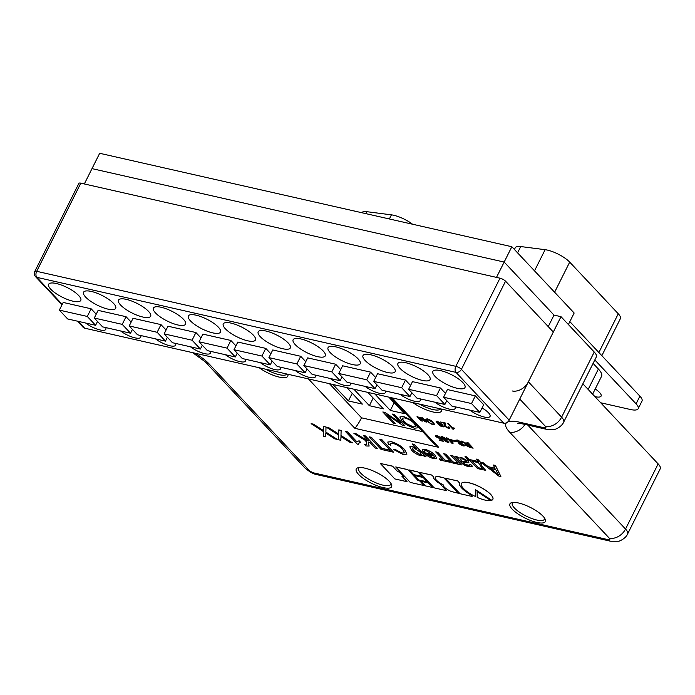 <?xml version="1.0" encoding="UTF-8"?>
<svg xmlns="http://www.w3.org/2000/svg" width="695" height="695" viewBox="0 0 695 695"><rect width="100%" height="100%" fill="white"/><g stroke="black" fill="none" stroke-linecap="round" stroke-linejoin="round"><path stroke-width="1.04" d="M395.342 423.75L393.483 423.333L382.815 411.979L384.804 412.43L400.859 423.185L392.406 414.072L394.265 414.489L404.933 425.844L402.918 425.47L386.837 414.707L395.342 423.75L387.141 414.906M382.815 411.979L384.848 412.352L400.598 422.908M399.92 417.017L403.569 416.487L412.274 420.597M418.164 426.86L418.112 427.764M399.972 416.896L403.526 416.557L412.569 420.909M332.922 384.465L348.412 400.937L362.382 404.108L346.901 387.628M353.885 389.217L369.375 405.689L383.345 408.86L367.855 392.38M374.84 393.969L390.329 410.441L404.299 413.612L388.809 397.132M329.43 383.675L361.539 417.825L422.708 431.691M287.756 374.223A19.773 5.942 26.6 0 1 279.225 377.098A19.773 5.942 26.6 0 1 259.218 367.751M441.438 409.068A19.773 5.942 26.6 0 1 432.916 411.944A19.773 5.942 26.6 0 1 412.899 402.596M358.568 474.372A19.773 5.942 26.6 0 1 357.995 467.778A19.773 5.942 26.6 0 1 376.603 472.539A19.773 5.942 26.6 0 1 391.554 484.589A19.773 5.942 26.6 0 1 380.13 486.787A19.773 5.942 26.6 0 1 358.568 474.372M512.258 509.218A19.773 5.942 26.6 0 1 511.685 502.624A19.773 5.942 26.6 0 1 530.285 507.385A19.773 5.942 26.6 0 1 545.245 519.426A19.773 5.942 26.6 0 1 533.821 521.632A19.773 5.942 26.6 0 1 512.258 509.218M325.703 436.834L323.357 436.304L323.488 431.63L311.117 423.698L313.454 424.237L323.522 430.683L323.67 426.461L326.016 426.999L325.877 432.09L337.24 439.362L334.86 438.91L325.842 433.133L325.703 436.834L325.877 433.063M311.117 423.698L313.497 424.159L323.557 430.605M340.828 440.265L338.482 439.735L338.613 435.053L326.233 427.13L328.579 427.66L338.639 434.106L338.795 429.892L341.141 430.422L340.993 435.513L352.365 442.793L349.985 442.341L340.967 436.564L340.828 440.265L341.002 436.486M326.233 427.13L328.613 427.581L338.682 434.028M358.672 444.435L357.343 444.14L345.458 431.491L347.543 431.873L356.848 441.768L359.115 440.752L360.488 442.211L358.716 443.358L358.672 444.435L358.733 443.323M368.663 444.253L369.123 446.068L365.909 445.947L364.536 444.487L366.647 444.67L366.491 441.125L353.92 433.402L356.214 433.923L368.333 441.012L363.398 435.557L365.492 435.947L377.229 448.431L375.135 448.04L369.957 442.524L368.246 442.507L369.141 446.034M368.263 442.472L368.706 444.174M364.536 444.487L366.665 444.626M365.918 441.455L366.387 441.082M353.92 433.402L356.248 433.845L362.147 437.781L368.611 440.986M369.297 436.894L371.347 437.355L381.711 448.379L390.164 450.299L379.809 439.275L381.894 439.666L393.587 452.228L381.034 449.378L369.297 436.894L371.382 437.277L381.746 448.31L390.069 450.195M390.26 443.427L390.842 445.217L388.488 444.435L387.767 442.063L391.294 441.664C397.158 443.532 401.641 446.251 404.759 449.821L406.966 454.087M387.784 442.029L391.294 441.664M391.259 441.742C397.123 443.61 401.606 446.329 404.716 449.9L406.949 454.13L403.117 454.513L393.309 449.352L395.099 449.422L401.866 452.992L404.586 452.819L402.666 449.439C400.468 446.781 397.14 444.704 392.692 443.219L390.234 443.462L390.842 445.217M422.994 455.182L420.953 455.877C416.835 454.504 413.707 452.575 411.57 450.108L409.807 446.842L412.196 446.494L416.383 448.362L412.231 443.949L414.324 444.331L426.052 456.824L422.942 455.616M409.824 446.807L412.231 446.416L416.427 448.284M424.697 450.82L424.836 451.785L422.638 451.151L422.221 449.622L425.071 449.413C429.388 450.725 432.698 452.688 435.009 455.303L436.764 458.5L433.889 458.813C429.632 457.466 426.374 455.512 424.115 452.949L432.724 454.591L426.278 450.707L424.68 450.864L424.836 451.785M422.247 449.587L425.114 449.335C429.423 450.647 432.742 452.61 435.044 455.225L436.781 458.457M423.75 452.558L432.611 454.478M439.153 458.856L442.993 459.725L435.722 451.863L437.772 452.332L445.087 460.116L448.927 460.985L450.151 462.279L440.369 460.151L439.188 458.778L442.897 459.612M443.627 453.739L445.677 454.209L452.992 461.993L458.118 463.157L450.803 455.373L452.888 455.755L461.384 464.912L452.158 462.827L443.627 453.739L445.712 454.13L453.027 461.914L458.014 463.044M454.904 456.302L456.954 456.763L458.648 458.135L461.697 457.71L468.169 461.185L468.882 462.714L462.957 462.714L465.007 464.434L467.865 465.485L469.846 465.511L469.559 464.599L471.766 465.224L472.235 466.684L468.795 466.719C465.311 465.876 462.679 464.382 460.898 462.245L454.938 456.224L456.997 456.684L458.683 458.057L461.732 457.631L468.204 461.106L468.899 462.679M463.052 462.705L465.042 464.364L469.863 465.476M469.559 464.599L471.801 465.146L472.253 466.64M480.514 463.044C481.183 465.137 482.938 467.57 485.779 470.359L477.534 468.578L470.22 460.794L468.682 460.446L465.024 456.554L466.823 456.963L469.255 459.551L478.481 461.645L476.049 459.048L477.839 459.456L481.496 463.348L480.471 463.113C481.14 465.207 482.895 467.648 485.736 470.437M465.024 456.554L466.858 456.884L469.299 459.473L478.386 461.541M476.049 459.048L477.882 459.378L481.496 463.348M493.268 464.998L495.439 465.407L500.869 476.457L498.836 476.084L480.792 462.166L482.921 462.653L488.151 466.771L495.049 468.334L493.268 464.998L495.405 465.476L500.834 476.535M480.792 462.166L482.964 462.575L488.194 466.693L494.996 468.239M422.334 421.118L420.892 420.796L417.017 416.67L417.947 416.878L421.135 420.267L419.398 417.209L420.371 417.426L425.053 421.213L421.796 417.756L422.76 417.886L426.643 422.013L425.114 421.752L420.631 418.129L422.334 421.118L420.788 418.251M417.017 416.67L417.99 416.8L420.97 419.971M419.398 417.209L420.406 417.347L424.628 420.762M425.436 419.198L427.26 418.929L430.744 420.423L433.48 422.577L434.54 424.549L432.724 424.749L426.435 421.031L425.436 419.198L427.295 418.859L430.778 420.345L433.515 422.499L434.557 424.515M436.121 421.248L437.207 421.101L442.324 424.549L443.714 426.852M440.552 422.004L445.33 423.09L445.399 426.382L447.71 427.686L448.023 426.826L449.022 427.112L449.517 428.172L448.223 428.268L444.461 426.165L444.67 423.464L440.552 422.004L445.365 423.012L445.443 426.304L447.745 427.607L448.058 426.756L449.057 427.034L449.535 428.129M445.113 425.262L445.747 424.367M444.07 424.619L444.704 423.385M453.687 429.015L453.062 429.362L447.658 423.611L448.631 423.75L452.853 428.242L453.887 427.781L454.513 428.45L453.705 428.971M435.435 435.461L436.668 435.305L440.508 437.45L436.469 436.078M437.233 435.895L436.999 436.929L439.7 438.545L441.473 438.571L443.506 441.316L439.857 440.578L439.266 439.831L441.985 440.448M441.012 436.755L442.298 436.582L446.329 438.858L446.251 439.978L448.848 442.333M446.207 440.057L448.831 442.368L447.745 442.48L444.296 440.526L444.305 439.622L441.499 437.833L440.986 436.79L442.263 436.651L446.294 438.936L446.207 440.057L446.789 439.839M444.34 440.448L444.34 439.553L444.34 440.448M446.703 437.72L448.987 439.257L452.141 439.97L452.758 440.63L453.027 443.592L452.106 443.471L448.649 439.787L446.972 438.884L448.023 439.118L446.703 437.72L448.953 439.336L452.097 440.048L452.723 440.708L452.984 443.671M446.972 438.884L447.919 439.014M452.766 440.343L456.181 441.638L453.349 441.082L452.766 440.343M455.833 440.144L457.536 440.031L462.34 442.628L458.04 440.752L457.145 441.316L464.321 444.93L464.703 445.843M456.919 440.76L457.18 441.238M456.893 440.795L464.277 445L464.686 445.877L463.139 445.973L458.787 443.645L462.522 445.226L463.374 444.704M465.294 444.261L466.336 444.174L461.272 441.021L469.212 444.791L466.858 442.289L467.831 442.42L473.13 448.179L469.829 447.432L465.711 445.26L465.259 444.34L466.102 444.07M461.272 441.021L469.116 444.687M439.657 483.485A11.059 3.327 -153.4 0 1 433.48 476.874L433.515 476.805A11.059 3.327 -153.4 0 0 439.7 483.407L446.364 490.618L439.7 483.407M433.515 476.805L431.882 475.059L419.632 472.365L434.184 487.855L446.364 490.618M470.411 494.632A19.712 5.925 -153.4 0 1 459.36 482.834L459.395 482.756A19.712 5.925 -153.4 0 0 470.445 494.553L472.122 496.456L470.445 494.553M459.395 482.756L457.657 480.905L445.478 478.23L460.029 493.711L472.122 496.456M492.851 499.323A17.61 5.299 -153.4 0 0 492.868 499.279A17.61 5.299 -153.4 0 0 479.489 486.665A17.61 5.299 -153.4 0 0 461.376 483.511A17.61 5.299 -153.4 0 0 461.358 483.555M475.337 496.517L475.302 489.575L491.791 500.27A17.61 5.299 -153.4 0 0 492.833 499.357A17.61 5.299 -153.4 0 0 479.454 486.743A17.61 5.299 -153.4 0 0 461.341 483.59A17.61 5.299 -153.4 0 0 473.33 495.492L475.371 496.439L475.337 489.601M490.844 500.478L477.118 491.4L477.204 497.385A17.61 5.299 -153.4 0 0 490.8 500.556L490.844 500.478M458.431 493.346L443.87 477.865L439.04 476.77A10.425 3.136 -153.4 0 0 435.279 477.378A10.425 3.136 -153.4 0 0 443.297 484.901A8.14 2.45 -153.4 0 0 451.385 491.521L458.465 493.276L443.914 477.786L439.075 476.692A10.425 3.136 -153.4 0 0 435.313 477.3A10.425 3.136 -153.4 0 0 435.296 477.335M428.233 482.843L421.283 481.348L425.557 485.901L432.464 487.464L428.233 482.843L432.464 487.464M427.269 481.826L423.099 477.378L414.646 475.467L418.781 479.984L427.269 481.826M422.23 476.457L417.947 471.905L409.494 469.985L413.733 474.616L422.23 476.457M419.78 480.923L418.173 480.601L407.852 469.611L395.742 466.953L410.293 482.434L424.011 485.544L419.78 480.923L424.011 485.544M407.07 481.705L401.84 476.145L403.421 476.414L399.251 471.974L397.705 471.618L392.553 466.145L380.287 463.452L394.847 478.933L407.07 481.705L401.988 476.171M561.004 316.677L528.374 381.824L561.603 417.182L594.234 352.026L561.004 316.677L554.011 315.096L504.17 262.058L92.001 168.624L99.68 153.291L511.841 246.734L574.157 313.019L568.388 324.53M527.8 425.079L625.526 529.043L658.148 463.895L582.87 383.805M548.251 326.607L554.011 315.096L504.17 262.058L511.841 246.734M512.137 390.946A13.483 9.947 -43.2 0 0 528.374 381.824M594.234 352.026A17.974 5.404 26.6 0 1 596.336 356.909L563.706 422.065A17.974 5.404 26.6 0 0 561.603 417.182A13.483 9.947 136.8 0 1 545.366 426.304L519.747 399.052M658.148 463.895A17.974 5.404 26.6 0 1 660.25 468.778L627.628 533.925A17.974 5.404 26.6 0 0 625.526 529.043A13.483 9.947 136.8 0 1 609.289 538.165L509.591 432.108A31.457 9.461 26.6 0 1 506.447 422.812M512.98 502.407A17.974 5.404 -153.4 0 0 512.319 503.119A17.974 5.404 -153.4 0 0 514.422 508.002A17.974 5.404 -153.4 0 0 531.519 518.427A17.974 5.404 -153.4 0 0 544.472 519.217A17.974 5.404 -153.4 0 0 544.645 518.261M419.406 404.073A17.974 5.404 -153.4 0 0 440.552 408.86M359.289 467.561A17.974 5.404 -153.4 0 0 358.629 468.274A17.974 5.404 -153.4 0 0 360.731 473.156A17.974 5.404 -153.4 0 0 377.828 483.581A17.974 5.404 -153.4 0 0 390.781 484.372A17.974 5.404 -153.4 0 0 390.955 483.425M265.725 369.227A17.974 5.404 -153.4 0 0 286.861 374.023M390.599 397.54L434.132 443.853L438.693 447.328L354.867 428.329C356.822 426.131 359.037 422.63 361.539 417.825M394.152 402.813L390.329 410.441M373.189 398.061L369.375 405.689M352.235 393.309L348.412 400.937M490.8 500.556L477.083 491.478M459.36 482.834L457.657 480.905M457.614 480.983L445.478 478.23M433.48 476.874L431.882 475.059M431.838 475.137L419.632 472.365M428.19 482.921L421.283 481.348M427.234 481.896L423.099 477.378M423.064 477.456L414.611 475.545M422.186 476.527L417.947 471.905M417.912 471.974L409.459 470.063M419.737 481.001L418.173 480.601M418.138 480.671L407.852 469.611M407.809 469.69L395.742 466.953M403.387 476.492L399.251 471.974M399.208 472.053L397.705 471.618M397.662 471.697L392.553 466.145M392.519 466.223L380.287 463.452M466.858 442.289L467.796 442.498L473.13 448.179M469.837 445.46L467.657 444.965L466.64 445.469L471.575 447.302L469.837 445.46M466.397 444.939L469.177 446.676L471.471 447.189M466.423 444.904L466.684 445.399M458.787 443.645L462.479 445.295L463.33 444.783L456.224 441.125L455.816 440.187L457.536 440.031M457.501 440.109L462.305 442.706M463.565 445.269L463.33 444.783M452.723 440.421L455.564 440.978M455.52 441.056L456.146 441.716M451.802 440.5L449.578 439.996L451.985 442.559L451.802 440.5M449.717 440.031L451.976 442.428M444.296 440.526L444.305 439.622M447.484 441.282L445.521 440.117L445.234 440.734L447.189 441.89L447.519 441.203M445.521 440.117L445.234 440.734L447.232 441.812M445.365 438.727L442.819 437.242L442.428 438.05L444.982 439.535L445.399 438.649M442.819 437.242L442.428 438.05L445.026 439.457M445.556 440.039L445.269 440.665M442.854 437.164L442.463 437.972M439.231 439.909L442.063 440.552L441.082 439.231L436.052 436.825L435.418 435.496L436.668 435.305M436.634 435.383L440.474 437.529M437.198 435.974L436.955 437.007L439.666 438.615L441.473 438.571M441.429 438.641L443.462 441.394M439.7 438.545L440.456 438.276M447.658 423.611L448.588 423.828L452.819 428.32L453.887 427.781M453.844 427.859L454.469 428.52M444.322 424.245L444.67 423.464M448.44 427.616L447.745 427.607M437.164 421.179L442.281 424.628L443.697 426.895L440.413 426.026L437.503 423.542L436.095 421.283L437.207 421.101M437.694 421.761C436.92 421.969 437.164 422.638 438.441 423.759L442.116 426.417C442.88 426.209 442.619 425.54 441.351 424.419L437.138 421.848M437.728 421.683C436.955 421.891 437.207 422.56 438.476 423.681L442.654 426.33M442.15 426.339L442.672 426.287M432.533 422.352L427.885 419.598L426.556 419.745L428.98 422.63L432.09 424.089L433.445 423.95L432.533 422.352M432.09 424.089L433.463 423.907M426.574 419.711L429.015 422.551L432.134 424.011M421.796 417.756L422.76 417.886M422.725 417.964L426.608 422.091M495.752 469.638L490.201 468.387L498.61 475.006L495.752 469.638M490.392 468.43L498.645 474.937M478.368 467.744L482.469 468.673L478.421 462.653L472.27 461.254L478.368 467.744L482.373 468.569M472.409 461.289L478.403 467.666M461.732 461.419L464.564 461.549C466.249 461.932 466.788 461.68 466.189 460.794L462.418 458.891L460.186 459.074L461.732 461.419L464.607 461.471C466.284 461.854 466.823 461.602 466.223 460.716M466.51 461.506L466.189 460.794M461.228 460.881L461.775 461.341M460.203 459.03L461.263 460.802M450.803 455.373L452.888 455.755M452.853 455.833L461.384 464.912M435.678 451.941L437.728 452.41L445.043 460.186L448.927 460.985M448.892 461.063L450.108 462.357M432.664 457.51L434.462 457.31L433.819 455.859L427.025 454.313L432.664 457.51L434.479 457.267M427.06 454.243L432.698 457.432M412.231 443.949L414.281 444.409L426.018 456.893M419.928 451.88L413.568 447.823L412.135 448.067L413.568 450.516L419.988 454.634L421.318 454.382L419.928 451.88M419.988 454.634L421.335 454.339M412.161 448.023L413.603 450.438L420.023 454.556M393.309 449.352L395.055 449.491L401.866 452.992M401.823 453.07L404.568 452.853M379.809 439.275L381.894 439.666M381.859 439.735L393.587 452.228M363.398 435.557L365.492 435.947M365.448 436.017L377.185 448.51M365.935 441.421L366.491 441.125M345.458 431.491L347.509 431.951L356.804 441.846L359.115 440.752M359.08 440.83L360.453 442.289M338.76 429.97L341.141 430.422M341.097 430.5L340.993 435.513M340.958 435.591L352.322 442.871M323.635 426.539L326.016 426.999M325.981 427.069L325.877 432.09M325.833 432.16L337.205 439.44M418.069 426.765L418.095 427.799L414.463 428.207C409.042 426.513 404.855 424.028 401.884 420.762L399.877 417.096M414.09 423.403C411.909 420.988 408.808 419.146 404.794 417.895L402.118 418.19L403.778 421.213L406.975 423.959L413.204 426.869L415.914 426.591L414.09 423.403M413.204 426.869L415.931 426.556M402.136 418.155L403.821 421.144L407.009 423.881L413.238 426.799M392.362 414.142L394.265 414.489M394.23 414.567L404.898 425.922M499.983 278.182L80.829 183.159L36.687 271.311L455.842 366.326L499.983 278.182A4.491 1.355 26.6 0 1 505.552 281.188L461.411 369.332L509.183 420.154A4.491 3.319 136.8 0 1 503.771 423.194L455.998 372.372L36.852 277.348L62.237 304.358M509.183 420.154L553.324 332.01L505.552 281.188M78.196 321.342L84.616 328.17L503.771 423.194M84.616 328.17A4.491 3.319 136.8 0 1 83.261 327.423L77.38 321.16M34.75 271.51A4.491 4.491 0 0 0 35.497 276.601A4.491 3.319 -43.2 0 0 36.852 277.348A4.491 2.711 102.8 0 1 36.687 271.311A4.491 1.355 -153.4 0 0 34.75 271.51L78.891 183.358A4.491 1.355 26.6 0 1 80.829 183.159M85.676 323.036A13.483 4.057 -153.4 0 0 97.925 329.361A13.483 4.057 -153.4 0 0 105.831 329.334A13.483 4.057 -153.4 0 0 105.649 327.562M120.609 330.959A13.483 4.057 -153.4 0 0 132.858 337.275A13.483 4.057 -153.4 0 0 140.764 337.249A13.483 4.057 -153.4 0 0 140.581 335.485M155.532 338.873A13.483 4.057 -153.4 0 0 167.782 345.198A13.483 4.057 -153.4 0 0 175.687 345.172A13.483 4.057 -153.4 0 0 175.505 343.399M190.465 346.796A13.483 4.057 -153.4 0 0 202.714 353.112A13.483 4.057 -153.4 0 0 210.62 353.086A13.483 4.057 -153.4 0 0 210.437 351.322M225.397 354.711A13.483 4.057 -153.4 0 0 237.647 361.035A13.483 4.057 -153.4 0 0 245.552 361A13.483 4.057 -153.4 0 0 245.37 359.237M260.321 362.634A13.483 4.057 -153.4 0 0 272.57 368.949A13.483 4.057 -153.4 0 0 280.476 368.923A13.483 4.057 -153.4 0 0 280.293 367.16M295.253 370.548A13.483 4.057 -153.4 0 0 307.503 376.872A13.483 4.057 -153.4 0 0 315.408 376.838A13.483 4.057 -153.4 0 0 315.226 375.074M330.186 378.462A13.483 4.057 -153.4 0 0 342.435 384.787A13.483 4.057 -153.4 0 0 350.332 384.761A13.483 4.057 -153.4 0 0 350.158 382.997M365.11 386.385A13.483 4.057 -153.4 0 0 377.359 392.701A13.483 4.057 -153.4 0 0 385.265 392.675A13.483 4.057 -153.4 0 0 385.082 390.911M400.042 394.3A13.483 4.057 -153.4 0 0 412.291 400.624A13.483 4.057 -153.4 0 0 420.197 400.598A13.483 4.057 -153.4 0 0 420.015 398.834M434.966 402.223A13.483 4.057 -153.4 0 0 447.215 408.538A13.483 4.057 -153.4 0 0 455.121 408.512A13.483 4.057 -153.4 0 0 454.938 406.749M469.898 410.137A13.483 4.057 -153.4 0 0 482.148 416.461A13.483 4.057 -153.4 0 0 490.053 416.435A13.483 4.057 -153.4 0 0 482.035 407.965M97.508 321.472L95.606 325.286L87.292 316.451L91.132 308.788L96.205 314.183M91.132 308.788L63.193 302.447L59.353 310.118L67.658 318.953L95.606 325.286M411.874 392.736L409.963 396.55L401.658 387.714L405.498 380.052L410.571 385.447M405.498 380.052L377.55 373.719L373.71 381.381L382.024 390.216L409.963 396.55M446.807 400.659L444.896 404.473L436.59 395.629L440.421 387.966L445.504 393.37M440.421 387.966L412.483 381.633L408.643 389.296L416.948 398.139L444.896 404.473M475.354 395.889L483.659 404.725L479.819 412.387L451.88 406.054L443.575 397.219L447.406 389.548L475.354 395.889L471.514 403.552L479.819 412.387M132.441 329.387L130.53 333.209L122.224 324.365L126.064 316.703L131.138 322.098M126.064 316.703L98.117 310.37L94.277 318.032L102.591 326.867L130.53 333.209M167.373 337.31L165.462 341.123L157.148 332.288L160.988 324.617L166.062 330.021M160.988 324.617L133.049 318.284L129.209 325.955L137.514 334.79L165.462 341.123M202.297 345.224L200.386 349.046L192.081 340.203L195.921 332.54L200.994 337.935M195.921 332.54L167.973 326.207L164.142 333.869L172.447 342.705L200.386 349.046M237.23 353.147L235.318 356.961L227.013 348.126L230.853 340.454L235.926 345.858M230.853 340.454L202.905 334.121L199.065 341.792L207.379 350.628L235.318 356.961M272.162 361.061L270.251 364.884L261.937 356.04L265.777 348.377L270.85 353.772M265.777 348.377L237.838 342.044L233.998 349.707L242.303 358.542L270.251 364.884M307.086 368.984L305.174 372.798L296.869 363.963L300.709 356.292L305.783 361.695M300.709 356.292L272.761 349.959L268.93 357.621L277.236 366.465L305.174 372.798M342.018 376.899L340.107 380.712L331.802 371.877L335.633 364.215L340.715 369.61M335.633 364.215L307.694 357.882L303.854 365.544L312.159 374.379L340.107 380.712M376.951 384.822L375.039 388.635L366.725 379.8L370.565 372.129L375.639 377.533M370.565 372.129L342.626 365.796L338.786 373.458L347.092 382.302L375.039 388.635M50.726 289.19A17.974 5.404 -153.4 0 0 67.823 299.615A17.974 5.404 -153.4 0 0 80.776 300.405A17.974 5.404 -153.4 0 0 67.12 287.522A17.974 5.404 -153.4 0 0 48.624 284.307A17.974 5.404 -153.4 0 0 50.726 289.19M85.659 297.113A17.974 5.404 -153.4 0 0 102.756 307.538A17.974 5.404 -153.4 0 0 115.7 308.328A17.974 5.404 -153.4 0 0 102.052 295.445A17.974 5.404 -153.4 0 0 83.556 292.23A17.974 5.404 -153.4 0 0 85.659 297.113M120.583 305.027A17.974 5.404 -153.4 0 0 137.679 315.452A17.974 5.404 -153.4 0 0 150.633 316.242A17.974 5.404 -153.4 0 0 136.976 303.359A17.974 5.404 -153.4 0 0 118.48 300.144A17.974 5.404 -153.4 0 0 120.583 305.027M155.515 312.95A17.974 5.404 -153.4 0 0 172.612 323.375A17.974 5.404 -153.4 0 0 185.556 324.165A17.974 5.404 -153.4 0 0 171.908 311.282A17.974 5.404 -153.4 0 0 153.413 308.067A17.974 5.404 -153.4 0 0 155.515 312.95M190.447 320.864A17.974 5.404 -153.4 0 0 207.544 331.289A17.974 5.404 -153.4 0 0 220.489 332.08A17.974 5.404 -153.4 0 0 206.832 319.196A17.974 5.404 -153.4 0 0 188.345 315.982A17.974 5.404 -153.4 0 0 190.447 320.864M225.371 328.787A17.974 5.404 -153.4 0 0 242.468 339.212A17.974 5.404 -153.4 0 0 255.421 340.003A17.974 5.404 -153.4 0 0 241.764 327.119A17.974 5.404 -153.4 0 0 223.269 323.905A17.974 5.404 -153.4 0 0 225.371 328.787M260.304 336.701A17.974 5.404 -153.4 0 0 277.401 347.126A17.974 5.404 -153.4 0 0 290.345 347.917A17.974 5.404 -153.4 0 0 276.697 335.033A17.974 5.404 -153.4 0 0 258.201 331.819A17.974 5.404 -153.4 0 0 260.304 336.701M295.236 344.624A17.974 5.404 -153.4 0 0 312.333 355.049A17.974 5.404 -153.4 0 0 325.277 355.84A17.974 5.404 -153.4 0 0 311.621 342.956A17.974 5.404 -153.4 0 0 293.134 339.742A17.974 5.404 -153.4 0 0 295.236 344.624M330.16 352.539A17.974 5.404 -153.4 0 0 347.257 362.964A17.974 5.404 -153.4 0 0 360.21 363.754A17.974 5.404 -153.4 0 0 346.553 350.871A17.974 5.404 -153.4 0 0 328.057 347.656A17.974 5.404 -153.4 0 0 330.16 352.539M365.092 360.453A17.974 5.404 -153.4 0 0 382.189 370.887A17.974 5.404 -153.4 0 0 395.134 371.677A17.974 5.404 -153.4 0 0 381.486 358.794A17.974 5.404 -153.4 0 0 362.99 355.579A17.974 5.404 -153.4 0 0 365.092 360.453M400.016 368.376A17.974 5.404 -153.4 0 0 417.113 378.801A17.974 5.404 -153.4 0 0 430.066 379.592A17.974 5.404 -153.4 0 0 416.409 366.708A17.974 5.404 -153.4 0 0 397.914 363.494A17.974 5.404 -153.4 0 0 400.016 368.376M434.948 376.29A17.974 5.404 -153.4 0 0 452.045 386.724A17.974 5.404 -153.4 0 0 464.998 387.506A17.974 5.404 -153.4 0 0 451.342 374.631A17.974 5.404 -153.4 0 0 432.846 371.408A17.974 5.404 -153.4 0 0 434.948 376.29M366.725 379.8L338.786 373.458M331.802 371.877L303.854 365.544M296.869 363.963L268.93 357.621M261.937 356.04L233.998 349.707M227.013 348.126L199.065 341.792M192.081 340.203L164.142 333.869M157.148 332.288L129.209 325.955M122.224 324.365L94.277 318.032M471.514 403.552L443.575 397.219M436.59 395.629L408.643 389.296M401.658 387.714L373.71 381.381M87.292 316.451L59.353 310.118M496.491 277.392L504.17 262.058L92.001 168.624L84.33 183.958L496.491 277.392M361.704 212.696A17.974 5.404 26.6 0 1 367.038 211.714L391.433 214.851A17.974 5.404 26.6 0 1 412.543 224.216M594.816 359.94L636.073 403.838A17.974 5.404 26.6 0 1 638.175 408.712A17.974 5.404 26.6 0 1 630.408 409.503L600.697 402.77M595.224 388.957A13.483 4.057 26.6 0 1 601.097 396.098A13.483 4.057 26.6 0 1 595.268 396.689A13.483 4.057 26.6 0 1 594.894 396.602M592.618 394.169L601.54 376.342A26.966 8.105 -153.4 0 0 598.386 369.028L593.087 363.389M569.839 321.629L639.904 396.167A17.974 5.404 26.6 0 1 642.006 401.05L638.175 408.712M514.413 249.462L515.264 247.759A17.974 5.404 26.6 0 1 520.729 246.551L545.115 249.687A17.974 5.404 26.6 0 1 569.7 262.111L618.272 313.784A17.974 5.404 26.6 0 1 620.374 318.666L601.844 355.675M354.867 428.329L308.415 378.905M392.241 397.914L438.693 447.328M194.791 353.147A31.457 9.461 26.6 0 1 209.204 364.006L308.893 470.072A4.491 1.355 -153.4 0 0 314.461 473.069L607.873 539.589A4.491 1.355 -153.4 0 0 609.289 538.165M507.81 421.917A31.457 9.461 26.6 0 1 519.504 422.178L543.95 427.72A4.491 1.355 -153.4 0 0 545.366 426.304M519.504 422.178A13.483 8.14 -77.2 0 0 522.284 423.828L546.73 429.371A13.483 8.14 -77.2 0 1 543.95 427.72M524.994 424.445A13.483 9.947 136.8 0 1 509.591 432.108M314.461 473.069A13.483 8.14 -77.2 0 0 317.241 474.72L610.644 541.24A13.483 8.14 -77.2 0 1 607.873 539.589M317.241 474.72C313.654 474.251 309.518 471.948 304.827 467.805A13.483 9.947 -43.2 0 0 308.893 470.072M304.827 467.805L205.129 361.739A13.483 9.947 -43.2 0 0 209.204 364.006M455.998 372.372A4.491 3.319 -43.2 0 0 461.411 369.332A4.491 1.355 26.6 0 0 455.842 366.326A4.491 2.711 102.8 0 0 455.998 372.372M391.433 214.851L389.365 218.968M367.038 211.714L366.057 213.678M639.904 396.167L636.073 403.838M569.7 262.111L554.61 292.23M545.115 249.687L534.516 270.859M618.272 313.784L598.873 352.513M520.729 246.551L517.584 252.832M588.161 389.435L598.386 369.028M546.73 429.371L554.549 429.38C554.931 429.649 561.699 426.912 563.706 422.065M522.284 423.828L517.558 423.212M610.644 541.24L618.463 541.24C618.845 541.509 625.622 538.773 627.628 533.925M205.129 361.739L192.654 352.669M35.497 276.601L62.011 304.81"/></g></svg>
